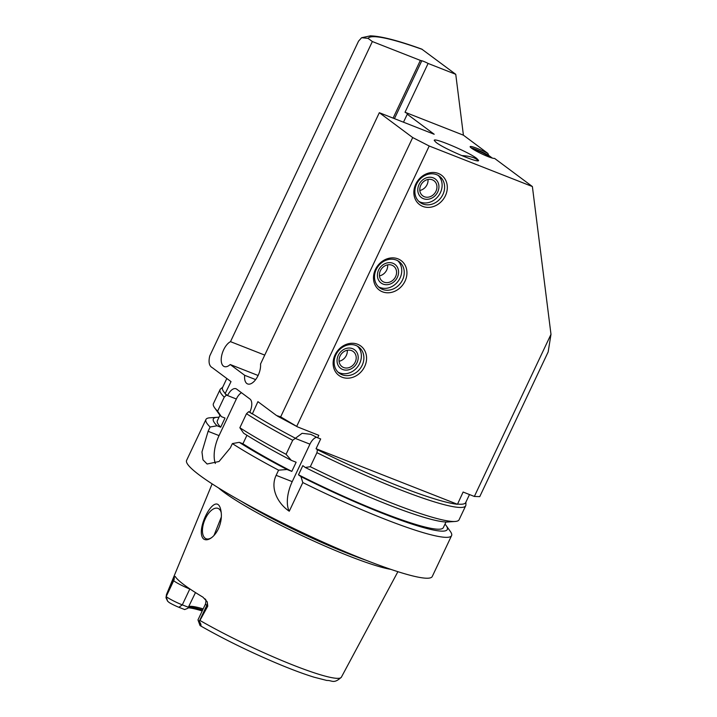 <?xml version="1.0" encoding="UTF-8"?>
<svg xmlns="http://www.w3.org/2000/svg" width="717" height="717" viewBox="0 0 717 717"><rect width="100%" height="100%" fill="white"/><g stroke="black" fill="none" stroke-linecap="round" stroke-linejoin="round"><path stroke-width="1.08" d="M418.818 201.378A16.303 14.017 126.7 0 0 420.323 202.095A16.303 14.017 126.7 0 0 439.046 195.042A16.303 14.017 126.7 0 0 438.168 175.387M423.433 198.699A11.597 9.975 126.7 0 0 438.929 186.259A11.597 9.975 126.7 0 0 422.707 179.886A11.597 9.975 126.7 0 0 423.433 198.699M422.824 203.96A16.303 14.017 126.7 0 0 442.03 196.135A16.303 14.017 126.7 0 0 439.485 176.239A16.303 14.017 126.7 0 0 418.504 180.944A16.303 14.017 126.7 0 0 420.01 202.391A16.303 14.017 126.7 0 0 422.824 203.96M438.365 173.469A18.337 15.774 -53.3 0 1 445.391 195.759A18.337 15.774 -53.3 0 1 422.797 206.406A18.337 15.774 -53.3 0 1 415.77 184.117A18.337 15.774 -53.3 0 1 438.365 173.469M419.812 190.462A9.411 8.093 126.7 0 0 428.004 179.474M424.356 196.736A9.411 8.093 126.7 0 0 435.452 192.219A9.411 8.093 126.7 0 0 433.982 180.729A9.411 8.093 126.7 0 0 421.865 183.444A9.411 8.093 126.7 0 0 422.734 195.831A9.411 8.093 126.7 0 0 424.356 196.736M378.451 286.773A16.303 14.017 126.7 0 0 379.956 287.49A16.303 14.017 126.7 0 0 398.679 280.437A16.303 14.017 126.7 0 0 397.81 260.791M383.066 284.093A11.597 9.975 126.7 0 0 398.562 271.662A11.597 9.975 126.7 0 0 382.34 265.281A11.597 9.975 126.7 0 0 383.066 284.093M382.457 289.354A16.303 14.017 126.7 0 0 401.663 281.53A16.303 14.017 126.7 0 0 399.118 261.633A16.303 14.017 126.7 0 0 378.137 266.339A16.303 14.017 126.7 0 0 379.643 287.786A16.303 14.017 126.7 0 0 382.457 289.354M397.998 258.864A18.337 15.774 -53.3 0 1 405.024 281.154A18.337 15.774 -53.3 0 1 382.43 291.801A18.337 15.774 -53.3 0 1 375.403 269.511A18.337 15.774 -53.3 0 1 397.998 258.864M379.445 275.866A9.411 8.093 126.7 0 0 387.637 264.869M383.989 282.131A9.411 8.093 126.7 0 0 395.085 277.613A9.411 8.093 126.7 0 0 393.615 266.132A9.411 8.093 126.7 0 0 381.498 268.839A9.411 8.093 126.7 0 0 382.367 281.225A9.411 8.093 126.7 0 0 383.989 282.131M338.083 372.177A16.303 14.017 126.7 0 0 339.589 372.885A16.303 14.017 126.7 0 0 358.312 365.831A16.303 14.017 126.7 0 0 357.442 346.186M342.699 369.488A11.597 9.975 126.7 0 0 358.195 357.057A11.597 9.975 126.7 0 0 341.973 350.676A11.597 9.975 126.7 0 0 342.699 369.488M342.09 374.749A16.303 14.017 126.7 0 0 361.296 366.934A16.303 14.017 126.7 0 0 358.751 347.037A16.303 14.017 126.7 0 0 337.77 351.733A16.303 14.017 126.7 0 0 339.275 373.19A16.303 14.017 126.7 0 0 342.09 374.749M357.631 344.259A18.337 15.774 -53.3 0 1 364.657 366.557A18.337 15.774 -53.3 0 1 342.063 377.205A18.337 15.774 -53.3 0 1 335.036 354.906A18.337 15.774 -53.3 0 1 357.631 344.259M339.078 361.26A9.411 8.093 126.7 0 0 347.27 350.263M343.631 367.525A9.411 8.093 126.7 0 0 354.718 363.008A9.411 8.093 126.7 0 0 353.248 351.527A9.411 8.093 126.7 0 0 341.131 354.243A9.411 8.093 126.7 0 0 342 366.62A9.411 8.093 126.7 0 0 343.631 367.525M478.105 160.769A21.734 7.591 -2.2 0 0 476.724 159.371A21.734 7.591 -2.2 0 0 461.676 155.589M436.142 142.468L434.278 140.487C433.041 136.938 468.425 151.887 476.688 158.403L478.553 160.375C479.798 163.924 444.415 148.984 436.142 142.468M463.415 135.19L405.033 112.246L428.103 63.446L455.752 74.317L463.415 135.19L487.892 153.42A13.587 1.577 25.3 0 0 470.155 146.644A13.587 1.577 25.3 0 0 481.035 153.528A13.587 1.577 25.3 0 0 494.551 158.376L532.381 186.545L429.223 146.008L412.696 137.556L280.661 416.873L276.547 415.528L257.914 401.654L252.303 413.969L249.821 412.123A10.872 5.404 -68.5 0 0 249.982 399.046L236.637 389.107A10.872 5.404 -68.5 0 0 236.001 388.748A10.872 5.404 -68.5 0 0 227.576 395.551L225.093 393.705L231.017 381.623L212.384 367.74C209.167 366.046 208.288 362.103 209.767 355.901L358.545 41.147L361.619 37.714L368.081 38.359L372.356 41.541L420.368 60.407L393.095 118.117M532.381 186.545L550.988 334.328L548.164 351.922L479.754 496.63L474.349 496.46L463.119 492.041L457.464 504.284L316.063 448.717L320.678 438.956L317.64 437.764L318.796 435.327L297.663 426.947L280.661 416.873M465.88 502.196A134.59 15.649 -154.7 0 1 465.745 502.689L465.754 502.456M412.696 137.556L379.329 112.703L434.188 134.267L407.274 114.218A5.431 0.627 25.3 0 0 407.767 114.182A5.431 0.627 25.3 0 0 405.033 112.246M492.283 158.072L488.68 155.383L487.892 153.42M455.752 74.317L421.766 49.106C398.177 40.573 381.059 36.155 370.402 35.85L361.619 37.714M488.68 155.383A13.587 1.577 25.3 0 0 471.042 147.81M550.988 334.328L474.349 496.46M429.223 146.008L296.695 426.382M379.329 112.703L260.531 364.012A13.587 6.749 111.5 0 1 256.507 378.37A13.587 6.749 111.5 0 1 247.607 383.936A13.587 6.749 111.5 0 1 244.667 375.296L230.211 364.532A13.587 6.749 111.5 0 1 224.251 366.539A13.587 6.749 111.5 0 1 221.894 354.691A13.587 6.749 111.5 0 1 230.498 341.65L372.356 41.541M258.111 375.493L230.211 364.532M230.498 341.65L264.743 355.103M244.667 375.296L255.646 379.607M420.368 60.407L421.802 60.766A5.431 0.627 -154.7 0 1 428.103 63.446M407.274 114.218L403.492 122.204M241.477 392.71A10.872 5.404 -68.5 0 0 236.35 399.002L226.447 395.112A134.59 15.649 -154.7 0 1 225.093 393.705M457.464 504.284A134.59 15.649 -154.7 0 1 317.425 449.729L316.063 448.717M249.821 412.123L248.691 411.675L246.496 413.709A135.863 15.792 25.3 0 0 292.706 440.274L302.099 433.31L310.604 434.305L312.433 435.129A134.5 15.64 25.3 0 0 317.64 437.764M252.303 413.969A134.59 15.649 -154.7 0 1 248.691 411.675M457.437 504.069A134.5 15.64 25.3 0 0 465.718 502.536L469.492 494.551M226.814 378.495L222.521 387.583A134.5 15.64 25.3 0 0 225.335 393.642M222.7 387.189L220.603 388.919A135.863 15.792 25.3 0 0 220.056 389.618A135.863 15.792 25.3 0 0 224.251 397.137L226.447 395.112M316.609 437.245A10.872 5.404 -68.5 0 0 309.941 444.164L292.222 481.645A27.174 13.506 -68.5 0 0 289.265 511.23C278.438 504.06 269.709 488.815 276.144 475.326L278.581 470.164L286.997 469.501L291.81 471.392L296.139 462.241L291.326 460.35L286.074 454.309L292.706 440.274M317.425 449.729L316.941 452.669L310.309 466.704L305.263 467.475L302.825 465.656L298.496 474.806L300.943 476.626L302.816 482.55L289.265 511.23M302.816 482.55A135.863 15.792 25.3 0 0 451.585 535.617A135.863 15.792 25.3 0 0 450.401 531.521L446.198 525.606A129.401 15.048 25.3 0 0 445.006 524.109M300.943 476.626A129.401 15.048 25.3 0 0 446.198 525.606M298.496 474.806A124.991 14.528 25.3 0 0 443.339 527.622L446.001 521.994M246.935 435.291L242.929 443.769A124.991 14.528 25.3 0 0 291.81 471.392M242.929 443.769L239.281 442.335A129.401 15.048 25.3 0 0 286.997 469.501M305.263 467.475A129.401 15.048 25.3 0 0 447.919 521.967L455.152 521.465A135.863 15.792 25.3 0 0 459.077 519.771L465.709 505.736A135.863 15.792 25.3 0 0 465.898 504.867L465.898 502.151M246.496 413.709L239.863 427.744L243.61 433.185A129.401 15.048 25.3 0 0 291.326 460.35M252.232 413.673A134.5 15.64 25.3 0 0 295.359 438.221M310.309 466.704A135.863 15.792 25.3 0 0 455.152 521.465M239.863 427.744A135.863 15.792 25.3 0 0 286.074 454.309M316.941 452.669A135.863 15.792 25.3 0 0 465.709 505.736M220.056 389.618L213.415 403.653A135.863 15.792 25.3 0 0 214.598 407.749A135.863 15.792 25.3 0 0 217.618 411.173L224.251 397.137M239.281 442.335L232.371 443.59A135.863 15.792 25.3 0 0 278.581 470.164M232.371 443.59L230.354 447.865L219.035 461.506L207.114 464.007L202.965 459.812L201.961 451.988L208.1 431.302L210.126 427.018L217.036 425.773L220.684 427.198L225.013 418.047L221.365 416.622L217.618 411.173M218.999 417.276A129.401 15.048 25.3 0 0 217.081 417.303L209.848 417.805A135.863 15.792 25.3 0 0 205.931 419.499A135.863 15.792 25.3 0 0 210.126 427.018M205.931 419.499L186.608 460.368A135.863 15.792 25.3 0 0 302.682 532.713A135.863 15.792 25.3 0 0 432.261 576.495L451.585 535.617M214.598 407.749L218.802 413.664A129.401 15.048 25.3 0 0 221.365 416.622M219.994 415.161L217.341 420.789A124.991 14.528 25.3 0 0 220.684 427.198M217.081 417.303A129.401 15.048 25.3 0 0 217.036 425.773M236.35 399.002L219.052 435.604A27.174 13.506 -68.5 0 0 215.342 463.469M490.061 157.364A9.106 1.058 25.3 0 0 478.131 150.893A9.106 1.058 25.3 0 0 473.803 149.674M218.819 527.837C216.973 532.068 214.58 535.33 211.649 537.616C208.468 539.946 205.788 540.403 203.628 539.005C194.002 530.455 217.117 486.942 221.042 511.338C221.876 516.536 221.141 522.039 218.819 527.837M221.23 512.655A16.303 8.102 -68.5 0 0 218.022 508.389A16.303 8.102 -68.5 0 0 204.937 519.583A16.303 8.102 -68.5 0 0 205.143 538.198A16.303 8.102 -68.5 0 0 206.093 538.736A16.303 8.102 -68.5 0 0 211.936 537.392M221.338 517.011L213.98 535.482M203.18 608.885A72.005 8.371 25.3 0 0 188.921 606.474M195.481 592.583L187.845 608.303L184.663 609.558L178.9 607.29A9.187 1.067 -154.7 0 1 169.185 602.54L167.608 601.187L166.012 597.826L166.129 596.598L172.68 580.026L173.657 580.761A13.256 1.542 25.3 0 0 176.328 582.491A13.256 1.542 25.3 0 0 189.799 589.016L190.319 589.213M199.317 621.316C200.894 623.88 201.36 625.394 200.724 625.86L200.061 625.538A9.187 1.067 -154.7 0 1 199.962 625.367L198.017 620.035A13.256 1.542 25.3 0 0 199.29 621.289L199.944 620.456A96.714 11.248 25.3 0 0 289.883 663.817A96.714 11.248 25.3 0 0 341.373 677.189C333.584 684.376 332.088 680.137 326.871 680.478L313.983 677.171C303.327 673.881 290.519 669.078 275.552 662.759C248.163 651.081 223.077 638.73 200.285 625.726M198.017 620.035A13.256 1.542 25.3 0 1 198.009 619.829L205.501 603.974A13.256 1.542 25.3 0 0 205.546 604.261A13.256 1.542 25.3 0 0 206.783 605.426L199.29 621.289L200.724 625.86L200.061 625.538M207.769 606.161L207.222 601.814A5.431 4.669 126.7 0 1 206.783 605.426L207.769 606.161L199.944 620.456M166.129 596.598L166.165 596.616A13.256 1.542 25.3 0 0 182.297 604.87L188.517 607.317M202.669 609.97A72.793 8.461 25.3 0 0 188.571 607.2M202.203 610.965A74.147 8.622 25.3 0 0 188.177 607.81M207.222 601.814L202.956 597.171A97.817 11.373 25.3 0 1 175.333 576.602L175.181 576.432M175.333 576.602L174.097 577.14L172.68 580.026M218.434 487.865A102.916 11.965 25.3 0 0 301.436 535.348A102.916 11.965 25.3 0 0 390.81 569.352M421.802 60.766L394.44 118.646M422.268 49.383A152.165 17.692 25.3 0 0 368.081 38.359M292.222 481.645L276.144 475.326M309.941 444.164L295.18 438.356M219.052 435.604L208.1 431.302M166.012 597.826L166.487 594.518A96.714 11.248 25.3 0 0 166.434 595.495M178.9 607.29L182.297 604.87L189.799 589.016A5.431 2.698 111.5 0 1 189.853 588.899M167.608 601.187L166.165 596.616L173.657 580.761A5.431 4.669 -53.3 0 0 174.097 577.14M240.939 501.075A102.397 11.902 25.3 0 0 366.324 560.344M268.373 515.792A102.307 11.893 25.3 0 0 337.546 548.487M277.425 416.093L297.663 426.956M205.501 603.974C206.075 600.909 206.057 599.412 205.438 599.475L204.972 598.803M341.373 677.189L397.899 571.682M166.487 594.518L212.133 483.876"/></g></svg>
